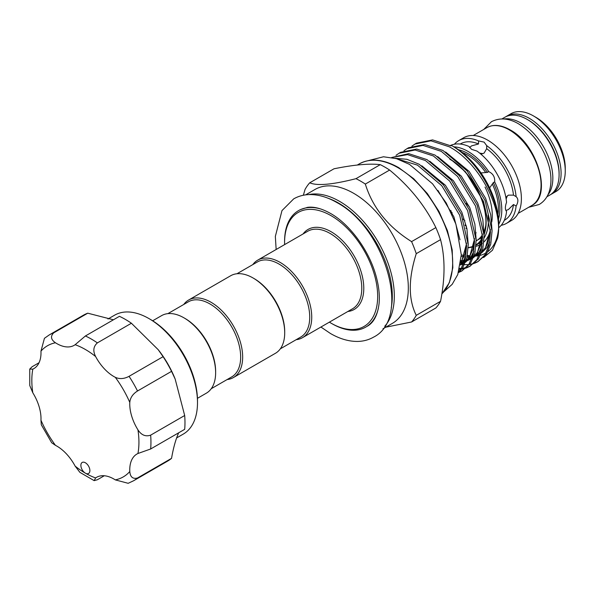 <?xml version="1.0" encoding="UTF-8"?>
<svg xmlns="http://www.w3.org/2000/svg" width="595" height="595" viewBox="0 0 595 595"><rect width="100%" height="100%" fill="white"/><g stroke="black" fill="none" stroke-linecap="round" stroke-linejoin="round"><path stroke-width="0.89" d="M547.787 195.078A44.945 25.949 -120 0 0 548.954 158.315A44.945 25.949 -120 0 0 521.056 123.091A44.945 25.949 -120 0 0 503.868 119M546.857 196.796L549.787 195.101A44.945 25.949 -120 0 0 556.675 159.088A44.945 25.949 -120 0 0 527.311 119.483A44.945 25.949 -120 0 0 504.843 117.252L501.912 118.948M411.584 321.992L435.867 307.972A87.234 50.367 -120 0 0 440.545 301.323C445.179 278.066 445.179 257.509 440.545 239.644A87.234 50.367 -120 0 0 435.867 227.595C425.165 205.84 409.747 186.659 389.613 170.051A87.234 50.367 -120 0 0 384.935 167.15A87.234 50.367 -120 0 0 380.264 164.651L355.981 178.671A87.234 50.367 60 0 1 360.659 181.17A87.234 50.367 60 0 1 365.33 184.071C372.723 207.804 388.141 226.985 411.584 241.615A87.234 50.367 60 0 1 416.262 253.663C408.282 278.839 408.282 299.397 416.262 315.343A87.234 50.367 60 0 1 411.584 321.992L385.746 327.205M308.738 194.602A77.328 44.647 60 0 1 339.633 201.393A77.328 44.647 60 0 1 388.007 263.012A77.328 44.647 60 0 1 384.749 326.253M305.637 194.87L314.986 189.478A77.328 44.647 60 0 1 353.646 193.301A77.328 44.647 60 0 1 404.169 261.45A77.328 44.647 60 0 1 392.313 323.412L382.964 328.804M378.39 308.24A67.242 38.824 60 0 1 365.747 327.101A67.242 38.824 60 0 1 332.129 323.769L331.125 323.197A65.829 38.006 -120 0 0 377.669 296.317A65.829 38.006 -120 0 0 331.125 215.702A65.829 38.006 -120 0 0 284.581 242.574A65.829 38.006 -120 0 0 284.611 244.605M252.816 264.596A44.766 25.845 60 0 1 257.695 260.149A44.766 25.845 60 0 1 280.074 262.365A44.766 25.845 60 0 1 309.326 301.814A44.766 25.845 60 0 1 302.461 337.692A44.766 25.845 60 0 1 296.169 339.693M236.959 273.752L257.397 261.956A43.353 25.027 60 0 1 279.077 264.098A43.353 25.027 60 0 1 309.727 317.195A43.353 25.027 60 0 1 300.75 337.045L280.312 348.849M458.819 271.565L460.976 268.843L465.312 258.825L466.629 245.653L459.652 215.167L441.728 185.662L417.497 165.142L397.81 159.081M395.05 158.263L406.891 159.289L419.096 164.22L443.327 184.74L461.251 214.245L468.228 244.731L466.911 257.903L462.575 267.921L458.522 272.473M458.507 272.54L461.742 271.022L468.92 264.262L473.256 254.236L474.572 241.072L467.596 210.585L449.679 181.073L425.44 160.553L407.53 154.618L391.688 157.504M391.674 157.496L408.743 153.659L427.039 159.631L451.278 180.151L469.195 209.656L476.171 240.142L474.862 253.314L470.519 263.332L461.742 271.022M462.538 270.546L459.117 271.945M459.474 269.297L460.716 269.215M461.713 269.104L465.461 268.286M466.354 267.988L469.693 266.434L476.863 259.673L481.206 249.647L482.515 236.483L475.539 205.996L457.622 176.484L433.383 155.964L415.087 150L399.044 153.242L396.01 155.317M399.044 153.242L400.643 152.32L416.686 149.07L434.982 155.042L459.221 175.562L477.138 205.074L484.122 235.553L482.805 248.725L478.462 258.751L469.693 266.434M470.481 265.958L467.06 267.363M466.153 267.624L462.315 268.293M461.296 268.367L459.704 268.397M461.876 264.388L463.349 264.574M464.464 264.671L468.659 264.626M469.663 264.515L473.412 263.697M474.304 263.399L477.636 261.852L484.806 255.084L489.149 245.066L490.466 231.894L483.482 201.408L465.565 171.903L441.334 151.383L423.03 145.411L406.987 148.661L403.96 150.728M406.987 148.661L408.587 147.731L424.629 144.488L442.933 150.453L467.164 170.973L485.089 200.485L492.065 230.972L490.749 244.136L486.413 254.162L477.636 261.852M478.425 261.369L475.011 262.774M483.609 257.553L492.459 250.25L497.599 238.186C504.047 209.656 478.863 162.197 449.277 146.794L430.981 140.822L414.931 144.072L411.904 146.147M414.931 144.072L416.537 143.15L432.58 139.899L450.876 145.872L451.546 145.485L454.052 146.928A63.137 36.451 60 0 1 498.692 224.255L498.692 227.141A66.677 38.496 -120 0 0 451.546 145.485L454.052 146.928M391.265 307.697A75.915 43.829 -120 0 0 338.637 203.126A75.915 43.829 -120 0 0 328.068 198.239M449.775 159.192A51.14 29.527 60 0 1 484.062 234.006M482.538 237.531A51.14 29.527 60 0 1 476.104 244.768M473.739 246.047A51.14 29.527 60 0 1 468.235 247.505M476.112 244.627A51.14 29.527 -120 0 0 476.669 244.381M450.385 210.809L450.988 210.459M480.5 172.989L487.417 172.394L488.755 171.62C493.077 173.673 495.04 177.079 494.661 181.847L493.322 182.62L489.35 188.31M483.958 177.474L487.193 183.082M505.854 197.384L508.368 195.138L513.485 195.123A44.06 25.436 -120 0 0 486.673 148.676L486.673 145.619L484.107 142.116L478.529 140.918L478.529 143.975A44.06 25.436 -120 0 0 460.567 143.834L460.218 144.042M486.673 148.676L484.107 153.108L480.901 154.157M479.63 153.101L482.924 153.659M469.544 147.605L471.59 145.879L478.529 143.975M504.277 220.358L504.627 220.15A44.06 25.436 -120 0 0 513.485 204.531L516.133 206.056C518.446 201.958 518.446 198.819 516.133 196.655L513.485 195.123M513.485 204.531L508.368 209.581L505.854 210.496M507.304 195.881L506.137 199.013M555.938 191.553A44.945 25.949 -120 0 0 565.25 170.973A44.945 25.949 -120 0 0 533.47 115.928L533.47 115.928A44.945 25.949 -120 0 0 510.993 113.697L506.843 116.099A44.945 25.949 60 0 1 529.312 118.323A44.945 25.949 60 0 1 558.675 157.935A44.945 25.949 60 0 1 551.788 193.948L555.938 191.553M475.584 232.816A47.779 27.586 -120 0 0 476.097 232.965M498.692 227.707A47.779 27.586 -120 0 0 506.561 211.478C504.984 209.685 504.984 206.636 506.561 202.322A47.779 27.586 -120 0 0 476.974 151.078L471.59 149.338L469.046 146.504A47.779 27.586 -120 0 0 450.281 145.544M488.755 171.62A47.779 27.586 -120 0 0 468.005 151.413A47.779 27.586 -120 0 0 453.769 146.824M498.692 224.449A47.779 27.586 -120 0 0 494.661 181.847M476.186 240.863A47.779 27.586 -120 0 0 476.387 240.752A47.779 27.586 -120 0 0 482.374 234.824M484.174 231.232A47.779 27.586 -120 0 0 485.825 225.014M476.387 240.752L482.53 237.122M491.805 221.704A47.779 27.586 -120 0 0 485.029 187.061M535.969 117.371L533.47 115.928L535.969 117.371A41.405 23.904 60 0 1 565.25 168.088L565.25 170.973M501.206 225.297A47.779 27.586 -120 0 0 506.486 223.37L511.492 220.485A47.779 27.586 -120 0 0 518.818 182.196A47.779 27.586 -120 0 0 487.603 140.093A47.779 27.586 -120 0 0 463.713 137.728L458.708 140.621A47.779 27.586 -120 0 0 454.402 144.228M516.133 196.655A47.779 27.586 -120 0 0 486.673 145.619M506.486 223.37A47.779 27.586 -120 0 0 516.133 206.056M167.887 313.632L188.332 301.829A43.353 25.027 60 0 1 221.734 313.446A43.353 25.027 60 0 1 240.663 357.074A43.353 25.027 60 0 1 231.686 376.918L211.24 388.721M183.743 304.476A44.766 25.845 60 0 1 188.622 300.029A44.766 25.845 60 0 1 223.118 312.018A44.766 25.845 60 0 1 242.663 357.074A44.766 25.845 60 0 1 233.389 377.565A44.766 25.845 60 0 1 227.097 379.565M188.622 300.029L230.667 275.753A44.766 25.845 60 0 1 253.046 277.969A44.766 25.845 60 0 1 284.708 332.798A44.766 25.845 60 0 1 275.433 353.296L233.389 377.565M253.046 277.969L254.05 278.549A43.353 25.027 60 0 1 284.708 331.646L284.708 332.798M152.67 320.779L161.595 315.633A44.766 25.845 60 0 1 183.981 317.849L184.978 318.422A43.353 25.027 60 0 1 215.635 371.518L215.635 372.678A44.766 25.845 60 0 1 206.361 393.169L197.443 398.323M183.981 317.849A44.766 25.845 60 0 1 215.635 372.678M89.54 472.356A6.374 3.682 -120 0 0 87.882 465.082A6.374 3.682 -120 0 0 82.199 462.449A6.374 3.682 -120 0 0 81.218 463.572A6.374 3.682 -120 0 0 85.383 473.166A6.374 3.682 -120 0 0 88.566 473.479A6.374 3.682 -120 0 0 89.54 472.356M171.553 458.336L137.519 477.986A84.23 48.634 60 0 1 133.503 480.805L167.537 461.155A84.23 48.634 60 0 0 171.553 458.336C173.294 448.139 175.637 439.705 178.567 433.034M53.721 332.836A84.23 48.634 60 0 0 49.273 334.911L83.307 315.261A84.23 48.634 60 0 1 87.755 313.186L53.721 332.836C50.307 336.294 50.887 339.604 55.454 342.765A34.681 20.022 -120 0 0 74.182 345.331A34.681 20.022 -120 0 0 75.134 344.713L85.397 335.974L119.431 316.324A84.23 48.634 60 0 1 131.406 323.241L158.21 349.696L163.09 356.68A84.23 48.634 60 0 1 171.553 371.347L175.168 379.067L184.681 415.503A84.23 48.634 60 0 1 184.681 429.337L150.647 448.987L137.943 453.502A34.681 20.022 -120 0 0 136.939 454.022A34.681 20.022 -120 0 0 131.621 460.136A34.681 20.022 -120 0 0 129.792 471.523C130.246 477.064 132.826 479.22 137.519 477.986M176.641 437.92L183.275 434.09A68.656 39.642 -120 0 0 193.799 421.974A68.656 39.642 -120 0 0 197.495 402.659A68.656 39.642 -120 0 0 148.943 318.57A68.656 39.642 -120 0 0 114.619 315.171L107.978 319.002M148.943 318.57L150.446 319.433A66.536 38.415 60 0 1 197.495 400.926L197.495 402.659M158.21 349.696L158.947 350.641A68.656 39.642 60 0 1 174.722 377.959L175.168 379.067M87.755 313.186L113.429 319.79M104.281 475.755L97.379 479.741L94.159 480.634L95.624 477.934A34.681 20.022 -120 0 1 96.576 477.324A34.681 20.022 -120 0 1 115.304 479.882A75.736 43.725 -120 0 0 129.792 471.523M133.503 480.805L128.141 483.304L115.304 479.882M94.159 480.634L79.901 472.363L75.134 466.108A34.681 20.022 -120 0 0 55.454 445.335L51.691 442.762L41.308 424.785L40.966 420.241A34.681 20.022 -120 0 0 32.814 392.804L29.78 385.56L29.75 369.071L32.814 369.145A34.681 20.022 -120 0 0 33.826 368.632A34.681 20.022 -120 0 0 40.966 351.132L44.432 338.31L49.273 334.911M39.032 362.742L32.13 366.728L29.75 369.071M171.553 371.347L137.519 390.997C132.826 393.95 130.246 397.75 129.792 402.413A34.681 20.022 -120 0 0 137.943 429.843C141.342 435.101 145.582 436.871 150.647 435.153A84.23 48.634 60 0 1 150.647 448.987M184.681 415.503L150.647 435.153M131.406 323.241L97.379 342.891C93.363 346.424 92.775 350.976 95.624 356.546A34.681 20.022 -120 0 0 115.304 377.319C119.573 379.26 124.154 378.926 129.056 376.33A84.23 48.634 60 0 1 137.519 390.997M163.09 356.68L129.056 376.33M478.529 140.918A47.779 27.586 -120 0 0 458.708 140.621M465.848 228.108A47.779 27.586 -120 0 0 466.949 228.8M463.118 219.124A47.779 27.586 -120 0 0 464.888 220.708M466.324 203.274A44.06 25.436 -120 0 0 469.581 207.164M329.385 322.148A65.829 38.006 -120 0 0 331.125 323.197L332.129 323.769M284.581 242.574L284.581 241.414A67.242 38.824 60 0 1 298.504 210.637A67.242 38.824 60 0 1 321.159 209.113M491.582 219.845A53.089 30.65 60 0 1 491.463 223.556M490.399 230.265A53.089 30.65 60 0 1 483.921 241.972M482.277 243.348A53.089 30.65 60 0 1 476 246.315M488.101 215.331A51.423 29.691 60 0 1 484.129 237.874M482.493 240.142A51.423 29.691 60 0 1 477.726 244.188L476.082 245.133M476.58 244.79A51.423 29.691 60 0 1 476.089 245.014M380.264 164.651C369.562 163.35 354.144 164.726 334.003 168.787L309.727 182.806C317.12 186.042 332.538 184.658 355.981 178.671M303.361 195.242L305.049 189.455A87.234 50.367 60 0 1 309.727 182.806M498.417 229.796A63.137 36.451 60 0 1 487.96 251.588M486.197 252.808A63.137 36.451 60 0 1 480.463 255.285M479.146 255.605A63.137 36.451 60 0 1 475.851 256.051M470.191 255.857A63.137 36.451 60 0 1 467.454 255.389M497.599 238.186A66.677 38.496 -120 0 0 498.692 227.141M440.545 301.323L416.262 315.343M416.262 253.663L440.545 239.644M435.867 227.595L411.584 241.615M365.33 184.071L389.613 170.051M449.775 158.962A51.423 29.691 60 0 1 484.092 234.638M482.538 238.067A51.423 29.691 60 0 1 476.089 245.118M473.672 246.389A51.423 29.691 60 0 1 468.228 247.78M302.461 337.692L352.508 308.798A44.766 25.845 -120 0 0 359.373 272.919A44.766 25.845 -120 0 0 330.128 233.471A44.766 25.845 -120 0 0 307.741 231.254L257.695 260.149M441.862 293.863A77.328 44.647 -120 0 0 446.852 230.704A77.328 44.647 -120 0 0 397.995 167.701A77.328 44.647 -120 0 0 359.328 163.87C370.454 157.868 383.574 159.125 398.702 167.634L413.637 178.664L427.403 193.628L438.961 211.404L447.433 230.644L452.185 249.878L452.84 267.683L449.329 282.737L441.854 293.908M303.071 233.954A46.187 26.663 60 0 1 331.125 231.738A46.187 26.663 60 0 1 362.615 277.62A46.187 26.663 60 0 1 347.837 311.49M485.557 172.312A44.06 25.436 -120 0 0 467.254 154.879A44.06 25.436 -120 0 0 462.047 152.38M531.766 205.506A44.945 25.949 -120 0 0 538.654 169.493A44.945 25.949 -120 0 0 509.298 129.881A44.945 25.949 -120 0 0 486.822 127.657C493.396 124.102 501.124 124.824 510.004 129.814C537.211 143.945 552.577 195.777 531.766 205.506L518.178 213.352M559.092 173.941A43.532 25.131 -120 0 0 528.315 120.056A43.532 25.131 -120 0 0 527.817 119.773M40.966 420.241A75.736 43.725 -120 0 0 55.454 445.335M75.134 466.108A75.736 43.725 -120 0 0 85.383 473.166A75.736 43.725 -120 0 0 95.624 477.934M137.943 453.502A75.736 43.725 -120 0 0 137.943 429.843M129.792 402.413A75.736 43.725 -120 0 0 115.304 377.319M85.397 335.974A84.23 48.634 60 0 1 97.379 342.891M95.624 356.546A75.736 43.725 -120 0 0 75.134 344.713M55.454 342.765A75.736 43.725 -120 0 0 40.966 351.132M32.814 369.145A75.736 43.725 -120 0 0 32.814 392.804M497.97 214.602A44.06 25.436 -120 0 0 492.467 184.272M493.322 182.62A45.123 26.054 60 0 1 498.469 218.96M465.164 225.542A44.06 25.436 -120 0 0 466.413 226.331M458.522 149.769A45.123 26.054 60 0 1 487.417 172.394M466.547 243.697L461.423 262.291L460.679 263.317M474.498 239.108L469.366 257.702L465.692 261.845M463.929 263.191L460.404 265.058M482.441 234.519L477.309 253.113L473.635 257.263M471.872 258.602L465.907 261.257M464.516 261.562L461.69 261.882M461.296 261.897L460.865 261.912M490.384 229.938L485.26 248.524L481.578 252.674M479.823 254.013L474.468 256.505M472.467 256.973L467.06 257.285M465.684 257.174L461.274 256.371M437.898 190.393L453.888 216.811L459.995 239.785M421.796 165.789L445.372 185.246L461.832 212.222L466.919 228.673L468.22 244.396M465.93 255.895L463.155 261.287L460.493 264.5M429.746 161.2L453.316 180.657L469.775 207.633L474.87 224.084L476.164 239.807M473.873 251.313L471.099 256.698L465.521 262.283M463.914 263.235L460.471 264.634M437.689 156.611L461.266 176.075L477.718 203.051L482.813 219.503L484.107 235.218M481.824 246.724L479.042 252.116L473.471 257.695M471.857 258.647L468.25 260.089M464.769 260.774L463.423 260.878M461.958 260.908L460.976 260.878M445.633 152.023L469.21 171.486L485.669 198.462L490.756 214.914L492.058 230.629M489.767 242.135L486.993 247.527L481.414 253.106M479.801 254.058L474.081 255.991M472.72 256.185L471.374 256.296M469.901 256.319L467.306 256.162M464.45 255.709L461.304 254.891M483.742 129.435L491.411 121.737C499.733 117.468 508.755 118.152 518.483 123.79C533.477 133.317 543.696 147.538 549.133 166.436C551.572 175.964 551.55 184.487 549.073 191.999C547.147 197.533 543.86 201.698 539.189 204.494L528.695 207.283M276.147 249.491L275.344 236.401L281.978 210.6L293.707 198.856C298.549 196.097 303.896 194.669 309.742 194.572C318.556 194.52 327.562 197.161 336.777 202.501C384.801 227.759 412.052 318.147 373.548 337.149C368.707 339.909 363.367 341.337 357.513 341.433C348.707 341.485 339.693 338.838 330.478 333.505L320.913 327.034M300.006 209.767L307.57 207.328C314.101 206.502 321.731 208.525 330.478 213.412C349.332 223.943 368.387 249.439 375.564 274.317C378.732 285.079 379.9 294.822 379.075 303.554C377.639 315.142 373.697 322.706 367.249 326.231M368.417 160.605L383.485 156.775L396.411 158.642L409.479 164.361L432.58 183.84L446.257 203.044L455.926 224.196L461.304 254.824L457.771 274.54L452.163 284.358L444.034 291.58M476.104 244.79L478.038 243.682M551.788 193.948L550.747 194.498M506.843 116.099L505.847 116.724M473.233 135.504L486.822 127.657M450.482 210.756L452.207 212.98M465.022 225.044L466.302 225.884M475.435 231.753L476.089 232.883M467.35 255.954L470.072 256.051M471.582 255.962L472.832 255.805M474.23 255.538L480.202 252.987M481.943 251.663L485.223 248.003L487.863 243.08L490.347 229.268M460.999 260.632L464.888 260.394M466.287 260.127L472.259 257.575M473.999 256.252L477.13 252.801L480.938 244.671L482.396 233.85M461.125 263.845L464.316 262.157M466.049 260.833L469.262 257.278L473.047 249.052L474.453 238.439M460.775 262.596L465.045 253.834L466.51 243.028M357.335 165.023L359.328 163.87"/></g></svg>
